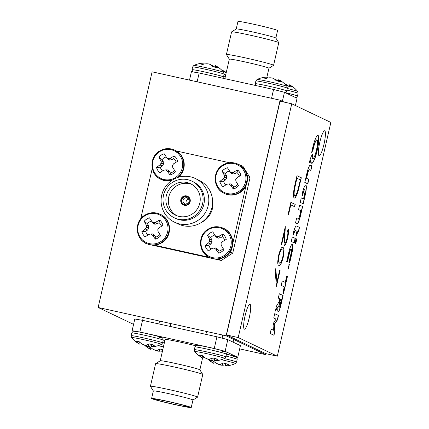 <?xml version="1.0" encoding="UTF-8"?>
<svg xmlns="http://www.w3.org/2000/svg" width="429" height="429" viewBox="0 0 429 429"><rect width="100%" height="100%" fill="white"/><g stroke="black" fill="none" stroke-linecap="round" stroke-linejoin="round"><path stroke-width="0.64" d="M284.127 102.102L280.089 100.177L226.121 335.816L265.546 354.617L265.766 353.635M280.089 100.177L152.113 71.825L98.144 307.47L133.569 324.367M265.546 354.617L239.677 348.89M226.121 335.816L98.144 307.47M229.408 170.951A8.387 8.248 -64.5 0 0 225.327 173.616L222.142 171.144A24.737 4.488 56.4 0 0 224.115 174.882L226.373 175.295L226.7 178.169L225.456 179.949L223.595 181.21L219.782 181.51A11.133 10.95 -64.5 0 0 223.085 186.803A24.737 1.646 -32.4 0 1 226.668 184.363L226.903 184.266A24.55 0.45 -10.2 0 1 228.491 183.971L228.984 184.084A24.55 2.842 34.1 0 0 230.373 185.028L232.652 185.366L233.698 187.044L233.312 189.055A11.133 10.95 -64.5 0 0 238.588 185.65L235.988 181.413A24.55 1.496 -99.8 0 1 235.698 179.756L235.811 179.252A24.55 2.247 -54.9 0 1 236.787 177.896L236.985 177.713A24.737 1.646 -32.4 0 1 240.948 175.284A11.133 10.95 -64.5 0 0 237.65 169.997A24.737 5.888 148.6 0 0 233.532 172.179L235.076 173.75L232.464 174.029L230.722 172.796L227.424 167.744A11.133 10.95 -64.5 0 0 222.142 171.144M223.595 181.21A8.387 8.248 -64.5 0 0 225.751 184.974M222.78 165.744A15.337 15.085 -64.5 0 0 217.97 186.878A15.337 15.085 -64.5 0 0 238.824 191.468A15.337 15.085 -64.5 0 0 243.634 170.334A15.337 15.085 -64.5 0 0 222.78 165.744M229.638 171.321L229.81 171.503A24.55 1.367 -144.1 0 1 231.118 172.415L232.963 174.136M235.076 173.75L233.279 172.265A24.55 4.66 171.3 0 0 231.617 172.528M232.652 185.366L230.566 185.221A24.737 4.488 56.4 0 0 233.312 189.055M232.475 185.178L230.727 183.944L228.491 183.971M225.268 180.132L223.214 178.829A24.737 5.888 148.6 0 0 219.782 181.51M223.214 178.829L225.456 179.949M226.7 178.169L224.292 177.247A24.55 6.456 125.4 0 0 223.391 178.641M224.292 177.247L224.41 176.743L226.818 177.67M226.464 175.541L224.195 175.123A24.55 5.706 79.1 0 0 224.41 176.743M233.698 187.044A8.387 8.248 -64.5 0 0 237.816 184.416M239.436 176.206A8.387 8.248 -64.5 0 0 236.99 172.576L235.317 173.654M225.327 173.616L226.373 175.295M236.99 172.576L237.65 169.997M174.308 217.803L175.568 218.404A20.324 19.991 -64.5 0 0 179.783 219.857A20.324 19.991 -64.5 0 0 203.223 206.569A20.324 19.991 -64.5 0 0 193.066 181.719L191.806 181.118A20.324 19.991 -64.5 0 0 187.591 179.665A20.324 19.991 -64.5 0 0 164.151 192.953A20.324 19.991 -64.5 0 0 174.308 217.803A20.324 19.991 -64.5 0 0 178.523 219.257A20.324 19.991 -64.5 0 0 201.962 205.968A20.324 19.991 -64.5 0 0 191.806 181.118M190.347 176.796A24.196 23.799 115.5 0 1 195.361 178.523A24.196 23.799 115.5 0 1 207.454 208.108A24.196 23.799 115.5 0 1 179.553 223.927A24.196 23.799 115.5 0 1 174.533 222.201A24.196 23.799 115.5 0 1 162.446 192.616A24.196 23.799 115.5 0 1 190.347 176.796M174.533 222.201L178.319 224.002A24.196 23.799 -64.5 0 0 183.339 225.729A24.196 23.799 -64.5 0 0 211.24 209.915A24.196 23.799 -64.5 0 0 199.147 180.33L195.361 178.523M186.942 182.497A17.417 17.133 -64.5 0 0 166.854 193.881A17.417 17.133 -64.5 0 0 175.558 215.181A17.417 17.133 -64.5 0 0 179.172 216.425A17.417 17.133 -64.5 0 0 199.26 205.035A17.417 17.133 -64.5 0 0 190.556 183.735A17.417 17.133 -64.5 0 0 186.942 182.497M191.763 184.373A17.417 17.133 -64.5 0 0 189.404 183.666A17.417 17.133 -64.5 0 0 169.552 194.407A17.417 17.133 -64.5 0 0 176.812 215.717M186.599 195.919A4.837 4.762 -64.5 0 0 183.435 205.003A4.837 4.762 -64.5 0 0 190.02 202.182A4.837 4.762 -64.5 0 0 186.599 195.919M201.56 222.34A20.324 19.991 -64.5 0 0 212.484 199.437M229.113 253.255L230.797 252.172L231.392 249.581M232.829 243.307L246.069 185.489M247.506 179.215L248.069 176.764L247.125 175.252M239.698 165.009L240.926 165.283L241.548 166.286M229.402 162.73L176.453 150.997M152.247 168.436L140.696 218.876M145.919 243.275L144.932 243.055L144.611 242.535M154.327 245.136L209.164 257.282M217.573 259.148L219.337 259.534L220.721 258.649M240.926 165.283L242.878 166.211L250.021 177.697L248.069 176.764M144.932 243.055L148.289 244.299M151.802 245.077L211.535 258.306M215.052 259.084L221.294 260.467L219.337 259.534M230.797 252.172L232.754 253.105L250.021 177.697M221.294 260.467L232.754 253.105M188.229 198.536L186.438 197.742A3.196 3.142 -64.5 0 0 185.028 203.92L185.682 204.231M188.787 199.206A3.196 3.142 -64.5 0 0 186.465 204.07M188.814 197.104A4.74 4.665 -64.5 0 0 187.258 196.262L187.13 196.831A4.161 4.092 115.5 0 1 185.28 204.901L185.768 204.086A3.196 3.142 -64.5 0 0 187.183 197.908L187.13 196.831M185.156 205.448L185.28 204.901M184.54 205.368L184.406 205.303A4.74 4.665 -64.5 0 1 183.789 205.062L184.331 205.319M187.221 196.434L186.513 196.096A4.74 4.665 -64.5 0 0 183.789 205.062M186.513 196.096L186.438 197.742M185.028 203.92L184.406 205.303M184.534 204.735A4.161 4.092 115.5 0 1 186.384 196.664M187.183 197.908L187.763 198.182M151.48 221.037A8.387 8.248 -64.5 0 0 147.399 223.702L144.219 221.23A24.737 4.488 56.4 0 0 146.192 224.968L148.445 225.381L148.777 228.255L147.533 230.035L145.672 231.295L141.86 231.596A11.133 10.95 -64.5 0 0 145.158 236.888A24.737 1.646 -32.4 0 1 148.74 234.448L148.976 234.352A24.55 0.45 -10.2 0 1 150.563 234.057L151.062 234.164A24.55 2.842 34.1 0 0 152.445 235.113L154.724 235.451L155.77 237.13L155.384 239.141A11.133 10.95 -64.5 0 0 160.666 235.736L158.06 231.494A24.55 1.496 -99.8 0 1 157.77 229.842L157.888 229.338A24.55 2.247 -54.9 0 1 158.864 227.981L159.057 227.799A24.737 1.646 -32.4 0 1 163.025 225.37A11.133 10.95 -64.5 0 0 159.722 220.077A24.737 5.888 148.6 0 0 155.609 222.265L157.148 223.836L155.035 224.222L152.799 222.876L149.496 217.825A11.133 10.95 -64.5 0 0 144.219 221.23M145.672 231.295A8.387 8.248 -64.5 0 0 147.828 235.06M144.857 215.83A15.337 15.085 -64.5 0 0 140.042 236.964A15.337 15.085 -64.5 0 0 160.896 241.554A15.337 15.085 -64.5 0 0 165.712 220.42A15.337 15.085 -64.5 0 0 144.857 215.83M151.71 221.407L151.882 221.589A24.55 1.367 -144.1 0 1 153.196 222.501L155.035 224.222M157.148 223.836L155.352 222.351A24.55 4.66 171.3 0 0 153.689 222.608M154.724 235.451L152.638 235.306A24.737 4.488 56.4 0 0 155.384 239.141M154.547 235.264L152.804 234.03L150.563 234.057M147.345 230.217L145.292 228.914A24.737 5.888 148.6 0 0 141.86 231.596M145.292 228.914L147.533 230.035M148.777 228.255L146.369 227.332A24.55 6.456 125.4 0 0 145.469 228.721M146.369 227.332L146.482 226.828L148.89 227.751M148.536 225.622L146.268 225.209A24.55 5.706 79.1 0 0 146.482 226.828M155.77 237.13A8.387 8.248 -64.5 0 0 159.888 234.502M161.508 226.292A8.387 8.248 -64.5 0 0 159.062 222.662L157.389 223.74M147.399 223.702L148.445 225.381M159.062 222.662L159.722 220.077M166.162 156.944A8.387 8.248 -64.5 0 0 162.076 159.609L158.896 157.137A24.737 4.488 56.4 0 0 160.87 160.87L163.122 161.288L163.454 164.162L162.21 165.937L160.349 167.203L156.537 167.498A11.133 10.95 -64.5 0 0 159.835 172.79A24.737 1.646 -32.4 0 1 163.422 170.351L163.658 170.254A24.55 0.45 -10.2 0 1 165.245 169.964L165.739 170.072A24.55 2.842 34.1 0 0 167.128 171.021L169.407 171.359L170.452 173.032L170.066 175.043A11.133 10.95 -64.5 0 0 175.343 171.643L172.742 167.401A24.55 1.496 -99.8 0 1 172.453 165.744L172.565 165.245A24.55 2.247 -54.9 0 1 173.541 163.883L173.74 163.701A24.737 1.646 -32.4 0 1 177.703 161.277A11.133 10.95 -64.5 0 0 174.405 155.984A24.737 5.888 148.6 0 0 170.286 158.172L171.831 159.744L169.219 160.017L167.476 158.784L164.178 153.732A11.133 10.95 -64.5 0 0 158.896 157.137M160.349 167.203A8.387 8.248 -64.5 0 0 162.505 170.967M159.534 151.732A15.337 15.085 -64.5 0 0 154.724 172.871A15.337 15.085 -64.5 0 0 175.579 177.461A15.337 15.085 -64.5 0 0 180.389 156.328A15.337 15.085 -64.5 0 0 159.534 151.732M166.388 157.314L166.565 157.491A24.55 1.367 -144.1 0 1 167.873 158.408L169.718 160.124M171.831 159.744L170.034 158.258A24.55 4.66 171.3 0 0 168.372 158.516M169.407 171.359L167.315 171.209A24.737 4.488 56.4 0 0 170.066 175.043M169.224 171.166L167.482 169.932L165.245 169.964M162.023 166.12L159.969 164.822A24.737 5.888 148.6 0 0 156.537 167.498M159.969 164.822L162.21 165.937M163.454 164.162L161.047 163.234A24.55 6.456 125.4 0 0 160.146 164.629M161.047 163.234L161.165 162.73L163.572 163.658M163.218 161.529L160.95 161.111A24.55 5.706 79.1 0 0 161.165 162.73M170.452 173.032A8.387 8.248 -64.5 0 0 174.571 170.41M176.19 162.194A8.387 8.248 -64.5 0 0 173.745 158.569L172.072 159.647M162.076 159.609L163.122 161.288M173.745 158.569L174.405 155.984M214.731 235.049A8.387 8.248 -64.5 0 0 210.644 237.714L207.464 235.242A24.737 4.488 56.4 0 0 209.438 238.974L211.69 239.387L212.023 242.267L210.778 244.042L208.918 245.302L205.105 245.602A11.133 10.95 -64.5 0 0 208.403 250.895A24.737 1.646 -32.4 0 1 211.985 248.455L212.221 248.359A24.55 0.45 -10.2 0 1 213.808 248.069L214.307 248.177A24.55 2.842 34.1 0 0 215.69 249.126L217.97 249.458L219.015 251.137L218.629 253.148A11.133 10.95 -64.5 0 0 223.911 249.742L221.305 245.506A24.55 1.496 -99.8 0 1 221.021 243.849L221.133 243.345A24.55 2.247 -54.9 0 1 222.109 241.988L222.302 241.806A24.737 1.646 -32.4 0 1 226.271 239.382A11.133 10.95 -64.5 0 0 222.973 234.089A24.737 5.888 148.6 0 0 218.854 236.277L220.393 237.848L217.787 238.122L216.044 236.888L212.741 231.837A11.133 10.95 -64.5 0 0 207.464 235.242M208.918 245.302A8.387 8.248 -64.5 0 0 211.073 249.072M208.103 229.837A15.337 15.085 -64.5 0 0 203.287 250.97A15.337 15.085 -64.5 0 0 224.147 255.566A15.337 15.085 -64.5 0 0 228.957 234.427A15.337 15.085 -64.5 0 0 208.103 229.837M214.956 235.419L215.127 235.596A24.55 1.367 -144.1 0 1 216.441 236.508L218.281 238.229M220.393 237.848L218.597 236.363A24.55 4.66 171.3 0 0 216.94 236.62M217.97 249.458L215.884 249.313A24.737 4.488 56.4 0 0 218.629 253.148M217.793 249.27L216.05 248.037L213.808 248.069M210.591 244.224L208.537 242.921A24.737 5.888 148.6 0 0 205.105 245.602M208.537 242.921L210.778 244.042M212.023 242.267L209.615 241.339A24.55 6.456 125.4 0 0 208.714 242.734M209.615 241.339L209.727 240.835L212.135 241.763M211.781 239.634L209.513 239.216A24.55 5.706 79.1 0 0 209.727 240.835M219.015 251.137A8.387 8.248 -64.5 0 0 223.134 248.514M224.753 240.299A8.387 8.248 -64.5 0 0 222.313 236.674L220.64 237.752M210.644 237.714L211.69 239.387M222.313 236.674L222.973 234.089M151.866 344.551L151.593 346.418A24.737 14.13 -81.6 0 0 154.386 345.227A11.133 0.445 -167.1 0 0 149.367 343.929A24.737 13.959 110.5 0 1 146.343 345.061L146.144 345.082A24.55 20.474 115.5 0 1 144.707 345.023L144.208 344.916A24.55 23.793 -107.8 0 1 142.675 344.315L142.449 344.203A24.737 20.136 -89 0 1 139.146 341.666A11.133 0.445 -167.1 0 0 137.001 341.269A11.133 0.445 -167.1 0 0 135.591 341.066A24.737 20.308 108.4 0 0 138.733 343.57L139.264 341.779M151.072 346.686L151.373 344.428L151.174 346.712A24.55 13.122 -84.5 0 0 152.075 346.745L152.257 346.734A24.737 20.136 -89 0 0 152.461 346.723A24.764 24.764 0 0 0 161.384 344.401A15.337 0.611 -167.1 0 0 151.416 341.489A15.337 0.611 -167.1 0 0 134.256 337.795A15.337 0.611 -167.1 0 0 131.521 337.559L131.081 335.692L131.714 332.942C134.325 330.105 132.336 331.397 136.69 331.542C143.356 332.765 150.461 334.368 158.006 336.352C163.395 338.277 162.366 336.808 163.218 340.159A16.163 0.649 -167.1 0 0 156.569 338.09A16.163 0.649 -167.1 0 0 134.609 333.226A16.163 0.649 -167.1 0 0 131.714 332.942M151.593 346.418L151.759 344.525M151.174 346.712L151.088 346.675A24.55 5.282 -81.7 0 0 151.48 346.46M149.088 344.069L148.541 346.106A24.737 20.308 108.4 0 0 151.19 345.779M148.541 346.106L148.799 344.203M146.868 344.927L146.654 345.951A24.55 23.965 115.7 0 0 148.295 346.106M146.654 345.951L146.16 345.838L146.321 345.066M144.873 345.034L144.825 345.334A24.55 20.646 -82.8 0 0 146.16 345.838M144.825 345.334L144.686 345.023M144.155 344.895A24.737 14.13 -81.6 0 0 144.648 345.243M139.79 344.197L140.203 342.599M139.774 344.192L139.774 344.192A24.764 24.764 0 0 1 131.521 337.559M139.414 341.918L138.894 343.677A24.55 13.294 107.4 0 0 139.693 344.149M224.067 74.49A15.337 0.611 12.9 0 1 225.718 74.893M223.134 71.284L223.252 70.672A24.55 23.777 72.5 0 0 221.814 70.109M223.252 70.672L223.337 71.504M225.616 72.303A24.737 20.099 91 0 0 223.477 70.785M226.255 70.844L225.67 72.319M226.029 72.41L226.464 71.037A24.55 5.175 -71.5 0 0 226.169 70.801M226.464 71.037L226.131 72.437M221.316 69.755A24.737 14.184 98.4 0 1 223.611 71.804A11.133 0.445 12.9 0 1 226.276 72.474M162.779 349.715A11.133 0.445 -167.1 0 0 160.087 349.04A24.737 13.959 110.5 0 1 157.068 350.177L156.864 350.198A24.55 20.474 115.5 0 1 155.427 350.139L154.933 350.026A24.55 23.793 -107.8 0 1 153.394 349.426L153.174 349.313A24.737 20.136 -89 0 1 149.866 346.777A11.133 0.445 -167.1 0 0 147.726 346.385A11.133 0.445 -167.1 0 0 146.31 346.176A24.737 20.308 108.4 0 0 149.453 348.686L149.989 346.895M151.013 347.785L150.509 349.313L151.003 347.774A11.133 0.445 -167.1 0 0 151.024 347.796M163.417 346.916A15.337 0.611 -167.1 0 0 158.156 345.661M162.586 349.667L162.318 351.533A24.737 14.13 -81.6 0 0 162.366 351.523M162.318 351.533L162.484 349.64M162.108 349.544L161.813 351.785A24.55 5.282 -81.7 0 0 162.205 351.576M162.285 351.855A24.55 13.122 -84.5 0 1 161.894 351.828M159.808 349.185L159.266 351.222A24.737 20.308 108.4 0 0 161.915 350.895M159.266 351.222L159.524 349.319M157.593 350.037L157.379 351.061A24.55 23.965 115.7 0 0 159.014 351.217M157.379 351.061L156.88 350.954L157.041 350.182M155.598 350.15L155.545 350.45A24.55 20.646 -82.8 0 0 156.88 350.954M155.545 350.45L155.405 350.134M154.88 350.01A24.737 14.13 -81.6 0 0 155.368 350.359M150.499 349.303L150.922 347.71M150.139 347.029L149.614 348.788A24.55 13.294 107.4 0 0 150.413 349.265M202.756 64.404L202.96 63.143A24.737 20.099 91 0 0 202.788 63.154A24.737 20.099 91 0 0 199.094 63.824A11.133 0.445 12.9 0 1 200.515 64.034A11.133 0.445 12.9 0 1 202.665 64.425A24.737 20.276 -71.6 0 1 206.692 63.776L206.944 63.776A24.55 23.949 -64.4 0 1 208.58 63.932L209.079 64.039A24.55 20.678 97.2 0 1 210.414 64.543L210.591 64.64A24.737 14.184 98.4 0 1 212.891 66.693A11.133 0.445 12.9 0 1 215.653 67.385A11.133 0.445 12.9 0 1 217.9 67.991A24.737 14.012 -69.4 0 0 215.83 65.991L215.406 67.321M202.788 63.154A24.764 24.764 0 0 0 193.833 65.476A15.337 0.611 12.9 0 1 202.311 66.881A15.337 0.611 12.9 0 1 217.433 70.399A15.337 0.611 12.9 0 1 223.702 72.313L223.702 72.313A24.764 24.764 0 0 0 215.455 65.691M212.414 66.173L212.532 65.562A24.55 23.777 72.5 0 0 211.089 64.993M212.532 65.562L212.618 66.388M214.897 67.192A24.737 20.099 91 0 0 212.752 65.675M215.53 65.728L214.945 67.203M215.304 67.294L215.739 65.921A24.55 5.175 -71.5 0 0 215.444 65.691L214.934 67.203M202.96 63.143L202.949 64.35M203.914 64.125L204.043 63.165A24.55 13.068 95.5 0 0 203.148 63.133M204.129 63.202L204.006 64.109L204.145 63.192M225.831 363.674L225.563 365.54A24.737 14.13 -81.6 0 0 228.357 364.35A11.133 0.445 -167.1 0 0 223.332 363.052A24.737 13.959 110.5 0 1 220.313 364.183L220.109 364.205A24.55 20.474 115.5 0 1 218.677 364.146L218.179 364.039A24.55 23.793 -107.8 0 1 216.64 363.438L216.42 363.325A24.737 20.136 -89 0 1 213.111 360.789A11.133 0.445 -167.1 0 0 210.971 360.392A11.133 0.445 -167.1 0 0 209.556 360.188A24.737 20.308 108.4 0 0 212.704 362.693L213.234 360.902M214.259 361.803A11.133 0.445 -167.1 0 0 214.269 361.803L213.658 363.272L214.168 361.722M225.354 363.551L225.145 365.835A24.55 13.122 -84.5 0 0 226.04 365.867L226.228 365.857A24.737 20.136 -89 0 0 226.432 365.846A24.764 24.764 0 0 0 235.355 363.524A15.337 0.611 -167.1 0 0 221.402 359.668M225.563 365.54L225.729 363.647M225.145 365.835L225.059 365.798A24.55 5.282 -81.7 0 0 225.45 365.583M223.053 363.191L222.512 365.229A24.737 20.308 108.4 0 0 225.161 364.902M222.512 365.229L222.769 363.325M220.838 364.049L220.624 365.074A24.55 23.965 115.7 0 0 222.26 365.229M220.624 365.074L220.125 364.961L220.292 364.189M218.844 364.162L218.795 364.457A24.55 20.646 -82.8 0 0 220.125 364.961M218.795 364.457L218.651 364.146M218.125 364.017A24.737 14.13 -81.6 0 0 218.618 364.366M213.744 363.315L214.248 361.786M213.385 361.041L212.859 362.8A24.55 13.294 107.4 0 0 213.658 363.272M266.001 78.41L266.211 77.15A24.737 20.099 91 0 0 266.034 77.161A24.737 20.099 91 0 0 262.339 77.831A11.133 0.445 12.9 0 1 263.76 78.04A11.133 0.445 12.9 0 1 265.91 78.437A24.737 20.276 -71.6 0 1 269.938 77.783L270.19 77.783A24.55 23.949 -64.4 0 1 271.825 77.939L272.324 78.051A24.55 20.678 97.2 0 1 273.659 78.555L273.836 78.646A24.737 14.184 98.4 0 1 276.137 80.7A11.133 0.445 12.9 0 1 278.898 81.392A11.133 0.445 12.9 0 1 281.145 81.998A24.737 14.012 -69.4 0 0 279.075 80.003L278.652 81.333M266.034 77.161A24.764 24.764 0 0 0 257.078 79.483A15.337 0.611 12.9 0 1 265.556 80.893A15.337 0.611 12.9 0 1 280.679 84.406A15.337 0.611 12.9 0 1 286.947 86.326L286.947 86.326A24.764 24.764 0 0 0 278.705 79.703M275.659 80.18L275.777 79.569A24.55 23.777 72.5 0 0 274.34 79.006M275.777 79.569L275.863 80.395M278.142 81.199A24.737 20.099 91 0 0 275.997 79.681M278.775 79.74L278.196 81.215M278.55 81.306L278.984 79.933A24.55 5.175 -71.5 0 0 278.694 79.697L278.18 81.21M266.211 77.15L266.195 78.362M267.16 78.137L267.288 77.172A24.55 13.068 95.5 0 0 266.393 77.145M267.374 77.209L267.251 78.116M215.111 358.558L214.838 360.43A24.737 14.13 -81.6 0 0 217.632 359.234A11.133 0.445 -167.1 0 0 212.612 357.936A24.737 13.959 110.5 0 1 209.593 359.073L209.39 359.094A24.55 20.474 115.5 0 1 207.952 359.035L207.459 358.923A24.55 23.793 -107.8 0 1 205.92 358.322L205.695 358.21A24.737 20.136 -89 0 1 202.391 355.673A11.133 0.445 -167.1 0 0 200.252 355.282A11.133 0.445 -167.1 0 0 198.836 355.073A24.737 20.308 108.4 0 0 201.979 357.582L202.515 355.791M203.035 358.21L203.539 356.681A11.133 0.445 -167.1 0 0 203.55 356.692M214.634 358.44L214.42 360.725A24.55 13.122 -84.5 0 0 215.32 360.751L215.503 360.746A24.737 20.136 -89 0 0 215.707 360.73A24.764 24.764 0 0 0 224.63 358.413A15.337 0.611 -167.1 0 0 214.661 355.502A15.337 0.611 -167.1 0 0 197.501 351.807A15.337 0.611 -167.1 0 0 194.766 351.571L194.332 349.699L194.959 346.954C197.571 344.117 195.581 345.404 199.935 345.554C206.601 346.771 213.706 348.375 221.251 350.364C226.641 352.284 225.611 350.82 226.464 354.166A16.163 0.649 -167.1 0 0 219.82 352.102A16.163 0.649 -167.1 0 0 197.855 347.238A16.163 0.649 -167.1 0 0 194.959 346.954M214.838 360.43L215.009 358.537M214.42 360.725L214.334 360.682A24.55 5.282 -81.7 0 0 214.725 360.473M212.334 358.081L211.787 360.113A24.737 20.308 108.4 0 0 214.436 359.792M211.787 360.113L212.044 358.215M210.119 358.934L209.899 359.958A24.55 23.965 115.7 0 0 211.54 360.113M209.899 359.958L209.406 359.851L209.567 359.078M208.119 359.046L208.07 359.346A24.55 20.646 -82.8 0 0 209.406 359.851M208.07 359.346L207.931 359.03M207.405 358.907A24.737 14.13 -81.6 0 0 207.893 359.255M203.523 356.671L202.938 358.161L203.448 356.606M202.66 355.925L202.139 357.684A24.55 13.294 107.4 0 0 202.938 358.161M287.312 88.497A15.337 0.611 12.9 0 1 291.404 89.522A15.337 0.611 12.9 0 1 297.667 91.441L297.667 91.441A24.764 24.764 0 0 0 289.425 84.813L288.915 86.326L289.5 84.851M286.379 85.296L286.497 84.685A24.55 23.777 72.5 0 0 285.06 84.116M286.497 84.685L286.583 85.51M288.862 86.315A24.737 20.099 91 0 0 286.722 84.797M289.275 86.417L289.709 85.044A24.55 5.175 -71.5 0 0 289.414 84.813M289.709 85.044L289.377 86.444M284.561 83.762A24.737 14.184 98.4 0 1 286.856 85.816A11.133 0.445 12.9 0 1 289.623 86.508A11.133 0.445 12.9 0 1 291.87 87.114A24.737 14.012 -69.4 0 0 289.795 85.114M191.227 407.55L192.953 400.01A20.324 0.815 -167.1 0 0 169.836 393.892A20.324 0.815 -167.1 0 0 153.335 390.937L151.609 398.477A20.324 0.815 -167.1 0 0 174.732 404.59A20.324 0.815 -167.1 0 0 191.227 407.55A20.324 0.815 -167.1 0 0 168.109 401.431A20.324 0.815 -167.1 0 0 151.609 398.477M153.33 390.953L150.434 386.341A24.196 0.965 12.9 0 1 150.423 386.298A24.196 0.965 12.9 0 1 170.066 389.822A24.196 0.965 12.9 0 1 197.592 397.104A24.196 0.965 12.9 0 1 197.565 397.136L192.953 400.026M197.592 397.104L202.772 374.479A24.196 0.965 -167.1 0 0 202.761 374.442L199.855 369.814A20.324 0.815 -167.1 0 0 176.743 363.733A20.324 0.815 -167.1 0 0 160.269 360.746L155.636 363.647A24.196 0.965 -167.1 0 0 155.609 363.679L150.423 386.298M202.761 374.442A24.196 0.965 -167.1 0 0 175.246 367.203A24.196 0.965 -167.1 0 0 155.636 363.647M168.581 401.662A17.417 0.697 -167.1 0 0 154.44 399.126A17.417 0.697 -167.1 0 0 174.254 404.365A17.417 0.697 -167.1 0 0 188.401 406.901A17.417 0.697 -167.1 0 0 168.581 401.662M195.683 345.769A20.324 0.815 -167.1 0 0 181.623 342.428A20.324 0.815 -167.1 0 0 165.122 339.473L160.248 360.757M236.443 357.1L237.746 357.319L225.128 351.303L214.253 348.487L139.843 332.008L132.121 330.7L133.365 331.29M214.253 348.487L216.929 336.803L142.519 320.318L139.843 332.008M132.121 330.7L134.797 319.01L142.519 320.318M237.746 357.319L240.422 345.629L227.804 339.612L225.128 351.303M227.804 339.612L216.929 336.803M231.622 31.864L236.256 28.963A20.324 0.815 12.9 0 1 252.729 31.95A20.324 0.815 12.9 0 1 275.842 38.031L278.753 42.659A24.196 0.965 -167.1 0 0 251.238 35.419A24.196 0.965 -167.1 0 0 231.622 31.864A24.196 0.965 -167.1 0 0 231.596 31.896L226.415 54.521A24.196 0.965 12.9 0 1 246.053 58.038A24.196 0.965 12.9 0 1 273.579 65.321A24.196 0.965 12.9 0 1 273.552 65.353L268.94 68.243M273.579 65.321L278.759 42.702A24.196 0.965 -167.1 0 0 278.753 42.659M224.85 78.679L229.322 59.154A20.324 0.815 12.9 0 1 245.822 62.108A20.324 0.815 12.9 0 1 268.945 68.227L266.902 77.145M236.234 28.974L237.961 21.45A20.324 0.815 12.9 0 1 254.456 24.41A20.324 0.815 12.9 0 1 277.579 30.523L275.858 38.047M189.511 80.11L191.441 71.681L199.169 72.989L273.573 89.473L284.454 92.283L297.066 98.3L295.409 105.534M199.169 72.989L197.147 81.805M271.557 98.284L273.573 89.473M284.454 92.283L282.395 101.276M229.322 59.17L226.426 54.558A24.196 0.965 12.9 0 1 226.415 54.521M302.134 194.047A16.892 2.971 102.5 0 0 302.07 194.337L301.882 195.163L302.627 195.544L302.906 194.358A39.409 6.939 -77.5 0 1 303.035 193.817A15.857 2.788 -77.5 0 1 303.137 193.393A10.457 1.839 -77.5 0 1 303.217 193.066A1.646 0.29 -77.5 0 1 303.265 192.868A5.084 0.896 -77.5 0 1 303.603 191.747A4.499 0.794 -77.5 0 1 303.941 190.825A4.435 0.783 -77.5 0 1 304.263 190.144A4.794 0.842 -77.5 0 1 304.563 189.741A3.057 0.536 -77.5 0 1 304.654 189.682A6.767 1.19 -77.5 0 1 304.756 189.672A6.848 1.207 -77.5 0 1 304.778 189.677A6.848 1.207 -77.5 0 1 304.853 189.704A3.464 0.611 -77.5 0 1 304.917 189.784A4.472 0.788 -77.5 0 1 305.035 190.272A4.505 0.794 -77.5 0 1 305.046 191.087A4.633 0.815 -77.5 0 1 304.949 192.171A5.025 0.885 -77.5 0 1 304.751 193.447A2.231 0.391 -77.5 0 1 304.692 193.752A5.523 0.971 -77.5 0 1 304.606 194.149A22.737 4 -77.5 0 1 304.456 194.809A549.206 96.681 -77.5 0 1 304.097 196.385L303.517 198.943L301.26 197.871L300.236 202.37L303.239 203.807L304.311 199.115A588.572 103.609 102.5 0 0 304.729 197.286A354.472 62.398 102.5 0 0 305.099 195.678A634.453 111.685 102.5 0 0 305.41 194.31A3.754 0.66 102.5 0 0 305.475 193.999A9.111 1.603 102.5 0 0 306.033 190.9A9.358 1.646 102.5 0 0 306.311 188.181A9.309 1.641 102.5 0 0 306.279 186.197A8.929 1.571 102.5 0 0 305.941 185.21A9.604 1.689 102.5 0 0 305.786 185.13A9.604 1.689 102.5 0 0 305.491 185.189A9.148 1.609 102.5 0 0 304.928 185.811A9.089 1.598 102.5 0 0 304.279 187.039A9.368 1.652 102.5 0 0 303.593 188.792A9.089 1.598 102.5 0 0 303.201 189.972A8.596 1.512 102.5 0 0 302.831 191.243A9.985 1.759 102.5 0 0 302.461 192.669A16.892 2.971 102.5 0 0 302.134 194.047M273.793 335.221L274.785 330.893L274.458 327.659A1326.495 233.505 -77.5 0 1 274.303 326.147A239.763 42.208 -77.5 0 1 274.206 325.171A1126.817 198.359 -77.5 0 1 274.136 324.426L274.624 323.686A2138.806 376.501 -77.5 0 1 275.139 322.94A4129.688 726.962 -77.5 0 1 275.75 322.061L277.327 319.777L278.33 315.422L274.721 313.701M274.324 324.447L274.812 323.729A2138.806 376.501 -77.5 0 1 275.327 322.983A4129.688 726.962 -77.5 0 1 275.933 322.104L277.515 319.82L278.518 315.465L274.732 313.658L273.75 317.975L276.083 319.138L273.879 322.324L273.085 325.772L273.546 330.266L271.182 329.166L270.195 333.478L273.97 335.306L274.973 330.936L274.64 327.702A1326.495 233.505 -77.5 0 1 274.49 326.19A239.763 42.208 -77.5 0 1 274.394 325.214A1126.817 198.359 -77.5 0 1 274.324 324.469L274.136 324.426M288.267 267.734L288.267 267.734A119.986 21.123 -77.5 0 1 288.336 267.648A21.289 3.748 -77.5 0 1 288.406 267.567A41.447 7.298 -77.5 0 1 288.492 267.476L288.781 266.945A2.998 0.526 102.5 0 0 288.814 266.806L288.835 266.607A85.478 15.047 102.5 0 0 288.781 266.581A32.475 5.716 102.5 0 0 288.717 266.548A57.818 10.178 102.5 0 0 288.642 266.516L287.875 268.935L288.277 269.122L288.395 268.404A131.676 23.177 102.5 0 0 288.326 268.071A28.941 5.094 -77.5 0 1 288.304 267.948A14.902 2.622 -77.5 0 1 288.283 267.841A70.265 12.371 -77.5 0 1 288.267 267.75L288.272 267.723M275.632 309.733A230.18 40.519 102.5 0 0 275.632 309.738A54.161 9.535 102.5 0 0 275.461 310.499A200.826 35.355 102.5 0 0 275.321 311.095L275.745 310.414A662.784 116.672 102.5 0 0 276.206 309.641A1293.88 227.767 102.5 0 0 276.759 308.719A3098.426 545.425 -77.5 0 1 277.306 307.797A1567.577 275.944 -77.5 0 1 277.761 307.019L278.142 306.553A25.992 4.574 102.5 0 0 278.062 307.019A15.868 2.794 102.5 0 0 277.987 307.491A5.159 0.906 102.5 0 0 277.933 307.834A5.684 1.003 102.5 0 0 277.826 308.692A6.033 1.062 102.5 0 0 277.761 309.481A6.076 1.073 102.5 0 0 277.735 310.167A5.877 1.035 102.5 0 0 277.761 310.73A5.749 1.014 102.5 0 0 277.831 311.154A8.001 1.41 102.5 0 0 277.949 311.47A8.73 1.539 102.5 0 0 278.11 311.652A9.068 1.598 102.5 0 0 278.207 311.695A9.068 1.598 102.5 0 0 278.303 311.701A7.631 1.346 102.5 0 0 278.807 311.298A5.577 0.981 102.5 0 0 279.376 310.231A5.872 1.035 102.5 0 0 279.987 308.51A9.014 1.587 102.5 0 0 280.625 306.215A3.995 0.702 102.5 0 0 280.716 305.839A284.894 50.15 102.5 0 0 281.006 304.574A268.2 47.211 102.5 0 0 281.392 302.895A855.244 150.552 102.5 0 0 281.912 300.643L283.081 295.527L279.295 293.752L278.303 298.085L279.847 298.847L279.247 301.464L276.453 306.15L275.885 308.633A230.18 40.519 102.5 0 0 275.632 309.733M312.553 148.219A15.498 2.73 102.5 0 0 312.526 148.337A15.75 2.772 102.5 0 0 312.205 149.796A13.755 2.424 102.5 0 0 311.926 151.201A7.808 1.373 102.5 0 0 311.872 151.485A32.218 5.674 102.5 0 0 311.803 151.887A35.317 6.215 102.5 0 0 311.727 152.279A3.641 0.638 102.5 0 0 311.69 152.493L311.722 152.456A2.129 0.375 102.5 0 0 311.77 152.37A8.135 1.432 102.5 0 0 311.835 152.241A10.843 1.909 -77.5 0 1 312.076 151.769A16.951 2.982 -77.5 0 1 312.339 151.308A16.849 2.965 -77.5 0 1 312.591 150.901A10.382 1.829 -77.5 0 1 312.805 150.6A10.103 1.78 102.5 0 0 312.843 150.558A6.274 1.105 102.5 0 0 312.87 150.52A9.336 1.641 102.5 0 0 312.897 150.482L312.913 150.45A3.716 0.654 102.5 0 0 312.934 150.343A2.574 0.45 102.5 0 0 312.961 150.214A4.531 0.799 102.5 0 0 312.993 150.064A3.169 0.558 -77.5 0 1 313.031 149.866A14.227 2.504 -77.5 0 1 313.09 149.582A15.884 2.794 -77.5 0 1 313.159 149.26A13.551 2.386 -77.5 0 1 313.229 148.949A9.77 1.721 -77.5 0 1 313.32 148.552A9.77 1.721 -77.5 0 1 313.492 147.807A9.052 1.593 -77.5 0 1 313.776 146.707A9.148 1.609 -77.5 0 1 314.076 145.64A10.258 1.807 -77.5 0 1 314.393 144.605A11.025 1.941 -77.5 0 1 314.613 143.951A8.36 1.475 -77.5 0 1 314.816 143.377A8.387 1.475 -77.5 0 1 315.02 142.841A11.159 1.963 -77.5 0 1 315.235 142.31A9.872 1.737 -77.5 0 1 315.669 141.361A9.465 1.668 -77.5 0 1 316.082 140.648A9.502 1.673 -77.5 0 1 316.457 140.181A10.049 1.77 -77.5 0 1 316.795 139.956A6.671 1.174 -77.5 0 1 316.913 139.951A14.254 2.51 -77.5 0 1 317.069 140.02A14.162 2.494 -77.5 0 1 317.197 140.144A6.162 1.083 -77.5 0 1 317.288 140.299A10.484 1.845 -77.5 0 1 317.428 140.787A9.62 1.695 -77.5 0 1 317.508 141.447A9.465 1.668 -77.5 0 1 317.535 142.272A9.728 1.711 -77.5 0 1 317.503 143.254A9.647 1.7 -77.5 0 1 317.321 145.2A9.583 1.684 -77.5 0 1 316.988 147.399A9.626 1.695 -77.5 0 1 316.527 149.721A9.829 1.732 -77.5 0 1 315.964 152.032A9.282 1.636 -77.5 0 1 315.471 153.738A9.738 1.716 -77.5 0 1 314.95 155.287A9.835 1.732 -77.5 0 1 314.419 156.617A9.711 1.711 -77.5 0 1 313.91 157.663A6.885 1.212 -77.5 0 1 313.771 157.899A12.312 2.166 -77.5 0 1 313.615 158.14A12.607 2.22 -77.5 0 1 313.46 158.349A8.253 1.453 -77.5 0 1 313.326 158.505A9.545 1.678 -77.5 0 1 312.945 158.762A9.626 1.695 -77.5 0 1 312.789 158.768A9.626 1.695 -77.5 0 1 312.634 158.682A9.663 1.7 -77.5 0 1 312.403 158.274A9.711 1.711 -77.5 0 1 312.258 157.55L312.838 154.408A3.963 0.697 102.5 0 0 312.811 154.397A3.963 0.697 102.5 0 0 312.768 154.397A12.441 2.188 102.5 0 0 312.671 154.413A13.122 2.311 102.5 0 0 312.569 154.456A7.888 1.389 102.5 0 0 312.468 154.515A9.4 1.657 102.5 0 0 312.012 155.035A9.154 1.609 102.5 0 0 311.497 155.936A9.138 1.609 102.5 0 0 310.955 157.191A9.341 1.646 102.5 0 0 310.403 158.746A9.76 1.716 102.5 0 0 310.146 159.572A8.537 1.501 102.5 0 0 309.899 160.408A9.063 1.593 102.5 0 0 309.658 161.304A12.639 2.225 102.5 0 0 309.411 162.301L309.309 162.709L310.108 162.923A11.787 2.075 102.5 0 0 310.129 162.838L310.162 162.698A92.455 16.275 102.5 0 0 310.205 162.543A94.123 16.57 102.5 0 0 310.242 162.382A3.598 0.633 -77.5 0 1 310.387 161.856A5.25 0.922 -77.5 0 1 310.548 161.304A5.105 0.901 -77.5 0 1 310.714 160.795A2.96 0.52 -77.5 0 1 310.859 160.398L310.934 160.462A14.044 2.472 102.5 0 0 311.068 161.958A14.339 2.526 102.5 0 0 311.357 162.918A14.382 2.531 102.5 0 0 311.786 163.304A14.382 2.531 102.5 0 0 311.803 163.31A14.232 2.504 102.5 0 0 312.376 163.1A13.551 2.386 102.5 0 0 312.709 162.768A14.843 2.612 102.5 0 0 313.073 162.28A14.945 2.633 102.5 0 0 313.46 161.647A14.018 2.467 102.5 0 0 313.851 160.891A9.964 1.754 102.5 0 0 314.023 160.516A21.23 3.738 102.5 0 0 314.237 160.038A21.187 3.727 102.5 0 0 314.452 159.534A9.733 1.716 102.5 0 0 314.629 159.1A14.838 2.612 102.5 0 0 315.202 157.545A14.195 2.499 102.5 0 0 315.765 155.834A14.13 2.488 102.5 0 0 316.307 153.995A14.543 2.558 102.5 0 0 316.822 152.048A8.312 1.464 102.5 0 0 316.988 151.373A28.781 5.068 102.5 0 0 317.203 150.44A28.791 5.068 102.5 0 0 317.412 149.507A7.958 1.4 102.5 0 0 317.557 148.836A14.645 2.579 102.5 0 0 317.991 146.579A14.114 2.483 102.5 0 0 318.339 144.423A14.082 2.477 102.5 0 0 318.597 142.396A14.516 2.558 102.5 0 0 318.758 140.535A14.613 2.574 102.5 0 0 318.817 138.798A14.178 2.494 102.5 0 0 318.763 137.387A14.119 2.483 102.5 0 0 318.586 136.331A14.329 2.52 102.5 0 0 318.307 135.666A9.513 1.673 102.5 0 0 318.2 135.553A23.97 4.22 102.5 0 0 318.055 135.467A23.901 4.21 102.5 0 0 317.9 135.408L317.9 135.408A9.03 1.587 102.5 0 0 317.776 135.408A14.656 2.579 102.5 0 0 317.283 135.687A13.996 2.461 102.5 0 0 316.731 136.347A13.991 2.461 102.5 0 0 316.125 137.377A14.65 2.579 102.5 0 0 315.476 138.755A15.503 2.73 102.5 0 0 315.149 139.543A13.556 2.386 102.5 0 0 314.832 140.369A13.422 2.365 102.5 0 0 314.516 141.259A14.817 2.606 102.5 0 0 314.194 142.219A17.165 3.019 102.5 0 0 313.931 143.055A12.961 2.284 102.5 0 0 313.685 143.854A12.731 2.242 102.5 0 0 313.449 144.68A15.873 2.794 102.5 0 0 313.208 145.565A12.597 2.22 102.5 0 0 312.864 146.906A15.498 2.73 102.5 0 0 312.553 148.219M311.797 151.904A10.843 1.909 -77.5 0 1 311.888 151.732A16.951 2.982 -77.5 0 1 312.151 151.271A16.849 2.965 -77.5 0 1 312.403 150.863A10.382 1.829 -77.5 0 1 312.623 150.563A10.103 1.78 102.5 0 0 312.655 150.52A6.274 1.105 102.5 0 0 312.687 150.477A9.336 1.641 102.5 0 0 312.709 150.445L312.725 150.407A3.716 0.654 102.5 0 0 312.746 150.3A2.574 0.45 102.5 0 0 312.773 150.171A4.531 0.799 102.5 0 0 312.805 150.021A3.169 0.558 -77.5 0 1 312.843 149.828A14.227 2.504 -77.5 0 1 312.907 149.539A15.884 2.794 -77.5 0 1 312.977 149.217A13.551 2.386 -77.5 0 1 313.041 148.906A9.77 1.721 -77.5 0 1 313.132 148.509A9.77 1.721 -77.5 0 1 313.309 147.764A9.052 1.593 -77.5 0 1 313.588 146.664A9.148 1.609 -77.5 0 1 313.889 145.603A10.258 1.807 -77.5 0 1 314.21 144.562A11.025 1.941 -77.5 0 1 314.425 143.908A8.36 1.475 -77.5 0 1 314.629 143.334A8.387 1.475 -77.5 0 1 314.832 142.798A11.159 1.963 -77.5 0 1 315.052 142.267A9.872 1.737 -77.5 0 1 315.487 141.323A9.465 1.668 -77.5 0 1 315.894 140.61A9.502 1.673 -77.5 0 1 316.27 140.138A10.049 1.77 -77.5 0 1 316.607 139.913A6.671 1.174 -77.5 0 1 316.725 139.908A6.671 1.174 -77.5 0 1 316.741 139.913L316.902 139.945M249.26 317.723A12.773 2.247 102.5 0 0 249.941 304.258A12.773 2.247 102.5 0 0 245.098 315.739A12.773 2.247 102.5 0 0 244.417 329.204A12.773 2.247 102.5 0 0 249.26 317.723M323.975 144.251A12.773 2.247 102.5 0 0 324.656 130.786A12.773 2.247 102.5 0 0 319.809 142.262A12.773 2.247 102.5 0 0 319.128 155.727A12.773 2.247 102.5 0 0 323.975 144.251M299.898 214.72A63.245 11.133 -77.5 0 1 299.748 215.363A3.218 0.568 -77.5 0 1 299.678 215.648A4.735 0.831 -77.5 0 1 299.329 216.902A4.499 0.794 -77.5 0 1 298.959 217.953A4.553 0.799 -77.5 0 1 298.595 218.736A4.95 0.874 -77.5 0 1 298.262 219.187L296.53 218.538L295.495 223.037L296.348 223.429A1808.868 318.42 102.5 0 0 296.975 223.707A27.526 4.848 102.5 0 0 297.136 223.761A27.526 4.848 102.5 0 0 297.168 223.766A5.711 1.008 102.5 0 0 297.308 223.745A8.526 1.501 102.5 0 0 297.474 223.632A9.111 1.603 102.5 0 0 298.08 222.833A9.395 1.652 102.5 0 0 298.756 221.418A9.358 1.646 102.5 0 0 299.458 219.514A8.955 1.577 102.5 0 0 300.123 217.272A7.293 1.282 102.5 0 0 300.311 216.538A15.197 2.676 102.5 0 0 300.525 215.648A52.912 9.315 102.5 0 0 300.858 214.216A899.098 158.269 102.5 0 0 301.566 211.122L302.622 206.515L299.608 205.078L298.573 209.604L300.826 210.682L300.305 212.956A133.473 23.498 -77.5 0 1 300.086 213.905A70.361 12.387 -77.5 0 1 299.898 214.72M311.91 165.921L311.127 165.514A3133.502 551.603 102.5 0 0 310.398 165.176A7.76 1.367 102.5 0 0 310.349 165.16A7.76 1.367 102.5 0 0 310.264 165.154A9.395 1.652 102.5 0 0 309.599 165.717A9.138 1.609 102.5 0 0 308.8 167.208A9.218 1.625 102.5 0 0 307.947 169.482A9.701 1.711 102.5 0 0 307.132 172.308A3.26 0.574 102.5 0 0 307.035 172.689A96.482 16.983 102.5 0 0 306.81 173.67A162.548 28.614 102.5 0 0 306.472 175.145A1110.091 195.415 102.5 0 0 305.909 177.585L304.799 182.438L307.802 183.869L308.837 179.343L306.59 178.249L307.169 175.74A383.215 67.46 -77.5 0 1 307.496 174.33A31.113 5.475 -77.5 0 1 307.663 173.611A10.157 1.786 -77.5 0 1 307.77 173.171A2.054 0.365 -77.5 0 1 307.845 172.887A4.708 0.831 -77.5 0 1 308.178 171.772A4.794 0.842 -77.5 0 1 308.531 170.828A4.671 0.82 -77.5 0 1 308.864 170.141A4.215 0.74 -77.5 0 1 309.153 169.771A3.625 0.638 -77.5 0 1 309.266 169.723A12.017 2.113 -77.5 0 1 309.379 169.728A48.729 8.58 -77.5 0 1 309.615 169.814A1109.925 195.383 -77.5 0 1 310.119 170.05L310.886 170.415L311.4 168.184A166.876 29.376 102.5 0 0 311.593 167.326A86.696 15.262 102.5 0 0 311.76 166.602A629.187 110.757 102.5 0 0 311.91 165.953L310.939 165.471A3133.502 551.603 102.5 0 0 310.258 165.154M295.114 238.336L294.868 238.17A1910.997 336.4 102.5 0 0 294.38 237.934A3728.954 656.418 102.5 0 0 293.806 237.666L292.31 236.964L291.275 241.463L294.289 242.9L294.798 240.658A268.999 47.351 102.5 0 0 295.061 239.521A30.325 5.336 102.5 0 0 295.206 238.878A39.892 7.025 102.5 0 0 295.302 238.438L294.68 238.127A1910.997 336.4 102.5 0 0 294.197 237.897A3728.954 656.418 102.5 0 0 293.624 237.623L292.299 237.006M291.908 253.244A8.559 1.507 102.5 0 0 292.229 251.592A9.47 1.668 102.5 0 0 292.487 249.957A9.588 1.689 102.5 0 0 292.664 248.439A9.068 1.598 102.5 0 0 292.755 247.115A8.73 1.539 102.5 0 0 292.76 246.343A9.899 1.743 102.5 0 0 292.728 245.672A9.808 1.727 102.5 0 0 292.653 245.125A8.312 1.464 102.5 0 0 292.54 244.734A10.033 1.764 102.5 0 0 292.476 244.594A7.422 1.308 102.5 0 0 292.406 244.492A8.022 1.41 102.5 0 0 292.321 244.428A13.766 2.424 102.5 0 0 292.219 244.385A10.618 1.872 102.5 0 0 292.203 244.38A10.618 1.872 102.5 0 0 292.036 244.385A8.189 1.443 102.5 0 0 291.843 244.487A8.119 1.432 102.5 0 0 291.629 244.696A10.232 1.802 102.5 0 0 291.382 245.023A10.864 1.914 102.5 0 0 291.2 245.318A7.057 1.244 102.5 0 0 291.034 245.624A7.524 1.325 102.5 0 0 290.851 245.989A13.969 2.461 102.5 0 0 290.637 246.466A9.652 1.7 102.5 0 0 290.176 247.613A8.725 1.534 102.5 0 0 289.725 248.927A8.8 1.55 102.5 0 0 289.291 250.391A10.028 1.764 102.5 0 0 288.873 252A6.703 1.18 102.5 0 0 288.771 252.434A281.923 49.63 102.5 0 0 288.481 253.678A264.296 46.525 102.5 0 0 288.122 255.239A551.168 97.024 102.5 0 0 287.693 257.116L286.658 261.636L287.414 261.996L289.736 251.962A5.33 0.938 -77.5 0 1 290.068 250.879A4.392 0.772 -77.5 0 1 290.395 250.005A4.322 0.761 -77.5 0 1 290.712 249.372A5.009 0.879 -77.5 0 1 291.001 248.992A3.341 0.59 -77.5 0 1 291.093 248.927A6.006 1.056 -77.5 0 1 291.189 248.917A6.011 1.056 -77.5 0 1 291.216 248.917A6.011 1.056 -77.5 0 1 291.275 248.943A3.362 0.59 -77.5 0 1 291.339 249.018A4.622 0.815 -77.5 0 1 291.468 249.576A4.59 0.81 -77.5 0 1 291.463 250.531A4.59 0.81 -77.5 0 1 291.329 251.785A4.633 0.815 -77.5 0 1 291.076 253.207A3.411 0.601 -77.5 0 1 291.001 253.56A201.882 35.537 -77.5 0 1 290.749 254.67A205.335 36.149 -77.5 0 1 290.412 256.156A687.156 120.962 -77.5 0 1 289.95 258.172L288.91 262.709L289.666 263.068L290.739 258.392A582.952 102.617 102.5 0 0 291.157 256.563A356.917 62.827 102.5 0 0 291.522 254.949A591.763 104.172 102.5 0 0 291.833 253.582A4.499 0.794 102.5 0 0 291.908 253.244L291.72 253.207A8.559 1.507 102.5 0 0 292.042 251.55A9.47 1.668 102.5 0 0 292.299 249.919A9.588 1.689 102.5 0 0 292.476 248.396A9.068 1.598 102.5 0 0 292.567 247.072A8.73 1.539 102.5 0 0 292.578 246.305A9.899 1.743 102.5 0 0 292.54 245.629A9.808 1.727 102.5 0 0 292.465 245.082A8.312 1.464 102.5 0 0 292.358 244.691A10.033 1.764 102.5 0 0 292.288 244.551A7.422 1.308 102.5 0 0 292.219 244.455A8.022 1.41 102.5 0 0 292.138 244.385A13.766 2.424 102.5 0 0 292.111 244.374M287.451 276.442L286.728 276.12L285.28 282.411L282.223 280.952L281.204 285.408L284.255 286.888L282.818 293.157L283.548 293.506L287.451 276.442L286.717 276.158M278.18 306.317L277.761 307.019M296.804 239.151L296.809 239.103A629.187 110.757 102.5 0 0 296.702 239.044A86.696 15.262 102.5 0 0 296.578 238.98A166.876 29.376 102.5 0 0 296.439 238.905L296.064 238.728L295.029 243.254L295.785 243.613L296.294 241.382A166.876 29.376 102.5 0 0 296.493 240.524A86.696 15.262 102.5 0 0 296.659 239.8A629.187 110.757 102.5 0 0 296.804 239.151L296.621 239.06A629.187 110.757 102.5 0 0 296.514 239.001A86.696 15.262 102.5 0 0 296.396 238.937A166.876 29.376 102.5 0 0 296.251 238.867L296.053 238.771M296.804 226.121A84.218 14.827 102.5 0 0 296.46 225.986A13.396 2.36 102.5 0 0 296.423 225.976A13.396 2.36 102.5 0 0 296.251 225.976A7.003 1.233 102.5 0 0 296.058 226.072A9.497 1.673 102.5 0 0 295.769 226.373A8.666 1.528 102.5 0 0 295.463 226.823A8.811 1.55 102.5 0 0 295.136 227.434A10.21 1.796 102.5 0 0 294.782 228.217A9.594 1.689 102.5 0 0 294.326 229.386A8.612 1.518 102.5 0 0 293.881 230.705A8.945 1.577 102.5 0 0 293.452 232.186A11.267 1.984 102.5 0 0 293.023 233.843L292.927 234.25L293.72 234.465A2.917 0.515 102.5 0 0 293.742 234.384A12.843 2.263 102.5 0 0 293.768 234.272A14.302 2.515 102.5 0 0 293.801 234.143A12.039 2.118 102.5 0 0 293.833 234.025A3.555 0.627 -77.5 0 1 294.042 233.253A4.966 0.874 -77.5 0 1 294.283 232.486A5.073 0.89 -77.5 0 1 294.53 231.794A3.979 0.702 -77.5 0 1 294.761 231.263A3.652 0.643 -77.5 0 1 294.879 231.038A6.826 1.201 -77.5 0 1 295.013 230.823A6.843 1.207 -77.5 0 1 295.141 230.646A3.722 0.654 -77.5 0 1 295.243 230.534A1.979 0.349 -77.5 0 1 295.318 230.502A10.537 1.855 -77.5 0 1 295.388 230.507A10.537 1.855 -77.5 0 1 295.42 230.518A58.435 10.285 -77.5 0 1 295.602 230.588A2948.597 519.052 -77.5 0 1 296.144 230.834L296.959 231.204L295.93 235.687L296.686 236.047L297.715 231.569L298.466 231.901L299.501 227.402L297.946 226.662A6017.658 1059.308 102.5 0 0 296.804 226.121L296.616 226.078A84.218 14.827 102.5 0 0 296.342 225.97M278.63 255.25C280.416 248.841 281.842 246.31 282.899 247.651C284.309 247.474 284.411 250.729 283.199 257.427C281.397 263.915 279.949 266.543 278.855 265.304C277.472 265.358 277.397 262.006 278.63 255.25M282.609 247.549L282.716 247.608C284.121 247.431 284.223 250.692 283.011 257.384L283.199 257.427M279.14 265.395L278.855 265.304M290.873 202.322L295.216 204.397L294.685 206.73L290.787 204.869L288.497 214.859L288.052 214.645L290.873 202.322M289.409 264.2L289.167 264.924L288.824 264.757L288.958 266.157L289.334 264.184M238.213 337.548L277.322 356.193L330.856 122.442L291.752 103.791L238.213 337.548L226.496 334.952L265.599 353.598L277.322 356.193M295.131 183.73L296.975 175.681L301.319 177.756L298.075 191.168C296.471 196.241 295.184 198.525 294.214 198.005C292.927 196.847 293.232 192.09 295.131 183.73M285.071 227.665L284.609 237.527C284.357 240.347 284.427 242.197 284.818 243.071L285.006 243.114C285.65 242.97 286.374 241.232 287.173 237.897C287.961 234.218 288.09 232.057 287.553 231.397L288.084 229.07C288.867 229.917 288.706 232.974 287.591 238.229C286.438 242.996 285.408 245.404 284.502 245.463C284.003 244.648 283.885 242.648 284.148 239.462L284.475 232.411L281.708 244.498L281.263 244.283L285.306 226.635L284.797 237.564C284.545 240.385 284.615 242.235 285.006 243.114L284.894 243.087M279.67 270.125L280.116 270.334L276.458 286.32L275.128 270.543L275.772 268.618L276.914 282.164L279.67 270.125M291.752 103.791L280.035 101.196L226.496 334.952M296.965 175.724L301.319 177.756M301.137 177.713L298.075 191.168M297.887 191.125C296.289 196.203 294.996 198.482 294.026 197.962M294.562 195.635L294.744 195.672C295.576 196.042 296.648 194.026 297.973 189.623L300.343 179.874L296.889 178.223L294.616 188.685C293.94 192.991 293.983 195.318 294.744 195.672L294.562 195.635C293.795 195.275 293.752 192.948 294.428 188.642L294.616 188.685M296.889 178.223L294.428 188.642M288.953 265.337L289.055 264.897M289.167 264.924L288.814 264.8M290.862 202.365L295.216 204.397M295.034 204.354L294.509 206.644M288.32 214.773L290.787 204.869M287.897 229.027C288.685 229.88 288.519 232.931 287.409 238.192L287.591 238.229M287.409 238.192C286.25 242.953 285.221 245.361 284.32 245.42M281.531 244.412L284.475 232.411M283.011 257.384C281.209 263.873 279.762 266.5 278.673 265.261M282.18 249.941C281.386 248.761 280.282 250.611 278.871 255.496C278.271 258.322 278.094 260.301 278.341 261.427L279.392 262.972C280.217 264.023 281.327 262.13 282.732 257.293C283.617 252.161 283.494 249.721 282.368 249.984L281.933 249.85M279.209 262.929L278.341 261.427M278.871 255.496L279.054 255.539C278.459 258.365 278.282 260.344 278.528 261.47M282.368 249.984C281.569 248.804 280.464 250.654 279.054 255.539M279.66 270.168L280.116 270.334M279.933 270.297L276.405 285.698M275.627 269.053L276.914 282.164M311.695 163.272A14.232 2.504 102.5 0 0 312.194 163.058A13.551 2.386 102.5 0 0 312.521 162.725A14.843 2.612 102.5 0 0 312.886 162.237A14.945 2.633 102.5 0 0 313.272 161.604A14.018 2.467 102.5 0 0 313.663 160.848A9.964 1.754 102.5 0 0 313.84 160.478A21.23 3.738 102.5 0 0 314.049 159.996A21.187 3.727 102.5 0 0 314.264 159.491A9.733 1.716 102.5 0 0 314.441 159.057A14.838 2.612 102.5 0 0 315.015 157.502A14.195 2.499 102.5 0 0 315.578 155.791A14.13 2.488 102.5 0 0 316.119 153.952A14.543 2.558 102.5 0 0 316.634 152.005A8.312 1.464 102.5 0 0 316.8 151.33A28.781 5.068 102.5 0 0 317.015 150.397A28.791 5.068 102.5 0 0 317.229 149.464A7.958 1.4 102.5 0 0 317.374 148.793A14.645 2.579 102.5 0 0 317.803 146.541A14.114 2.483 102.5 0 0 318.152 144.38A14.082 2.477 102.5 0 0 318.409 142.353A14.516 2.558 102.5 0 0 318.57 140.492A14.613 2.574 102.5 0 0 318.629 138.755A14.178 2.494 102.5 0 0 318.575 137.344A14.119 2.483 102.5 0 0 318.404 136.293A14.329 2.52 102.5 0 0 318.12 135.623A9.513 1.673 102.5 0 0 318.012 135.516A23.97 4.22 102.5 0 0 317.868 135.425A23.901 4.21 102.5 0 0 317.819 135.403M309.894 162.988L309.92 162.881A11.787 2.075 102.5 0 0 309.942 162.795L309.979 162.661A92.455 16.275 102.5 0 0 310.017 162.5A94.123 16.57 102.5 0 0 310.06 162.339A3.598 0.633 -77.5 0 1 310.199 161.813A5.25 0.922 -77.5 0 1 310.36 161.261A5.105 0.901 -77.5 0 1 310.526 160.757A2.96 0.52 -77.5 0 1 310.676 160.355L310.928 160.226M312.789 158.768L312.602 158.725A9.626 1.695 -77.5 0 1 312.451 158.644A9.663 1.7 -77.5 0 1 312.221 158.231A9.711 1.711 -77.5 0 1 312.076 157.507L312.698 154.408M298.284 231.821L299.313 227.359L297.758 226.619A6017.658 1059.308 102.5 0 0 296.616 226.078M296.514 235.961L297.715 231.569M293.506 234.529L293.538 234.422A2.917 0.515 102.5 0 0 293.554 234.341A12.843 2.263 102.5 0 0 293.586 234.229A14.302 2.515 102.5 0 0 293.618 234.105A12.039 2.118 102.5 0 0 293.645 233.982A3.555 0.627 -77.5 0 1 293.854 233.21A4.966 0.874 -77.5 0 1 294.096 232.443A5.073 0.89 -77.5 0 1 294.342 231.757A3.979 0.702 -77.5 0 1 294.578 231.22A3.652 0.643 -77.5 0 1 294.696 231A6.826 1.201 -77.5 0 1 294.825 230.781A6.843 1.207 -77.5 0 1 294.954 230.604A3.722 0.654 -77.5 0 1 295.055 230.496A1.979 0.349 -77.5 0 1 295.131 230.459A10.537 1.855 -77.5 0 1 295.206 230.464A10.537 1.855 -77.5 0 1 295.238 230.475L295.356 230.502M295.608 243.533L296.112 241.345A166.876 29.376 102.5 0 0 296.305 240.487A86.696 15.262 102.5 0 0 296.471 239.757A629.187 110.757 102.5 0 0 296.616 239.109M278.303 311.701L278.115 311.663A7.631 1.346 102.5 0 0 278.625 311.256A5.577 0.981 102.5 0 0 279.188 310.188A5.872 1.035 102.5 0 0 279.805 308.467A9.014 1.587 102.5 0 0 280.437 306.172A3.995 0.702 102.5 0 0 280.528 305.797A284.894 50.15 102.5 0 0 280.823 304.531A268.2 47.211 102.5 0 0 281.209 302.858A855.244 150.552 102.5 0 0 281.724 300.606L282.893 295.49L279.284 293.79M275.439 310.575L275.563 310.376A662.784 116.672 102.5 0 0 276.024 309.599A1293.88 227.767 102.5 0 0 276.571 308.676A3098.426 545.425 -77.5 0 1 277.118 307.754A1567.577 275.944 -77.5 0 1 277.579 306.982M280.555 299.185L279.885 302.123A597.747 105.223 102.5 0 0 279.504 303.807A38.283 6.741 102.5 0 0 279.322 304.611A11.814 2.081 102.5 0 0 279.215 305.089L279.161 305.368A3.121 0.547 102.5 0 0 279.043 306.15A1.973 0.349 102.5 0 0 278.995 306.74A1.968 0.349 102.5 0 0 279.032 307.116A3.105 0.547 102.5 0 0 279.14 307.293A3.319 0.585 102.5 0 0 279.161 307.303A3.319 0.585 102.5 0 0 279.295 307.261A1.979 0.349 102.5 0 0 279.467 307.025A1.904 0.338 102.5 0 0 279.654 306.579A2.912 0.515 102.5 0 0 279.869 305.931L281.354 299.565L280.368 299.147L279.703 302.08A597.747 105.223 102.5 0 0 279.317 303.77A38.283 6.741 102.5 0 0 279.134 304.569A11.814 2.081 102.5 0 0 279.032 305.051L278.973 305.325A3.121 0.547 102.5 0 0 278.855 306.113A1.973 0.349 102.5 0 0 278.812 306.697A1.968 0.349 102.5 0 0 278.845 307.078A3.105 0.547 102.5 0 0 278.957 307.255A3.319 0.585 102.5 0 0 278.979 307.261A3.319 0.585 102.5 0 0 279 307.266M283.371 293.42L287.269 276.399M285.28 282.411L282.212 280.995M288.567 267.01L288.594 266.902A2.998 0.526 102.5 0 0 288.626 266.763L288.658 266.581A85.478 15.047 102.5 0 0 288.594 266.538A32.475 5.716 102.5 0 0 288.529 266.506A57.818 10.178 102.5 0 0 288.454 266.473L288.642 266.516M288.186 267.562A21.289 3.748 -77.5 0 1 288.218 267.524A41.447 7.298 -77.5 0 1 288.304 267.433L288.545 267.101M288.1 269.042L288.208 268.581M288.395 268.613L287.966 268.522M289.489 262.988L290.551 258.349A582.952 102.617 102.5 0 0 290.969 256.526A356.917 62.827 102.5 0 0 291.339 254.912A591.763 104.172 102.5 0 0 291.65 253.539A4.499 0.794 102.5 0 0 291.72 253.207M287.237 261.91L289.554 251.92A5.33 0.938 -77.5 0 1 289.886 250.836A4.392 0.772 -77.5 0 1 290.213 249.962A4.322 0.761 -77.5 0 1 290.524 249.329A5.009 0.879 -77.5 0 1 290.814 248.949A3.341 0.59 -77.5 0 1 290.905 248.89A6.006 1.056 -77.5 0 1 291.001 248.874A6.011 1.056 -77.5 0 1 291.028 248.879A6.011 1.056 -77.5 0 1 291.05 248.884M294.112 242.814L294.616 240.621A268.999 47.351 102.5 0 0 294.873 239.479A30.325 5.336 102.5 0 0 295.018 238.835A39.892 7.025 102.5 0 0 295.12 238.401L295.125 238.352M273.546 330.266L271.171 329.204M310.714 170.334L311.213 168.147A166.876 29.376 102.5 0 0 311.411 167.289A86.696 15.262 102.5 0 0 311.572 166.559A629.187 110.757 102.5 0 0 311.722 165.91L311.727 165.878M307.625 183.784L308.655 179.306L306.408 178.207L306.982 175.697A383.215 67.46 -77.5 0 1 307.309 174.292A31.113 5.475 -77.5 0 1 307.475 173.573A10.157 1.786 -77.5 0 1 307.582 173.128A2.054 0.365 -77.5 0 1 307.657 172.844A4.708 0.831 -77.5 0 1 307.995 171.729A4.794 0.842 -77.5 0 1 308.344 170.785A4.671 0.82 -77.5 0 1 308.676 170.099A4.215 0.74 -77.5 0 1 308.966 169.728A3.625 0.638 -77.5 0 1 309.078 169.68A12.017 2.113 -77.5 0 1 309.191 169.691M303.062 203.721L304.123 199.077A588.572 103.609 102.5 0 0 304.542 197.249A354.472 62.398 102.5 0 0 304.912 195.64A634.453 111.685 102.5 0 0 305.223 194.267A3.754 0.66 102.5 0 0 305.292 193.956A9.111 1.603 102.5 0 0 305.845 190.862A9.358 1.646 102.5 0 0 306.124 188.143A9.309 1.641 102.5 0 0 306.091 186.159A8.929 1.571 102.5 0 0 305.754 185.167A9.604 1.689 102.5 0 0 305.689 185.119M303.517 198.943L301.249 197.914M302.456 195.452L302.718 194.316A39.409 6.939 -77.5 0 1 302.847 193.774A15.857 2.788 -77.5 0 1 302.949 193.35A10.457 1.839 -77.5 0 1 303.03 193.023A1.646 0.29 -77.5 0 1 303.078 192.825A5.084 0.896 -77.5 0 1 303.416 191.704A4.499 0.794 -77.5 0 1 303.753 190.782A4.435 0.783 -77.5 0 1 304.081 190.106A4.794 0.842 -77.5 0 1 304.375 189.698A3.057 0.536 -77.5 0 1 304.472 189.639A6.767 1.19 -77.5 0 1 304.574 189.629A6.848 1.207 -77.5 0 1 304.595 189.634A6.848 1.207 -77.5 0 1 304.611 189.639M297.029 223.729A5.711 1.008 102.5 0 0 297.12 223.702A8.526 1.501 102.5 0 0 297.292 223.589A9.111 1.603 102.5 0 0 297.892 222.79A9.395 1.652 102.5 0 0 298.573 221.375A9.358 1.646 102.5 0 0 299.27 219.471A8.955 1.577 102.5 0 0 299.935 217.23A7.293 1.282 102.5 0 0 300.123 216.5A15.197 2.676 102.5 0 0 300.338 215.605A52.912 9.315 102.5 0 0 300.67 214.173A899.098 158.269 102.5 0 0 301.378 211.084L302.434 206.478L299.598 205.121M298.176 219.267L296.519 218.576M217.557 187.452A16.163 15.894 -64.5 0 0 224.12 193.323A16.163 15.894 -64.5 0 0 239.532 192.289A16.163 15.894 -64.5 0 0 244.6 170.023A16.163 15.894 -64.5 0 0 238.036 164.151L238.497 164.371A16.163 15.894 -64.5 0 1 245.061 170.243A16.163 15.894 -64.5 0 1 239.988 192.508A16.163 15.894 -64.5 0 1 224.582 193.543L224.12 193.323C213.02 188.674 212.065 171.284 222.587 165.181C227.59 162.162 232.743 161.819 238.036 164.151M232.464 174.029L231.118 172.415M139.634 237.537A16.163 15.894 -64.5 0 0 146.198 243.409A16.163 15.894 -64.5 0 0 161.604 242.374A16.163 15.894 -64.5 0 0 166.677 220.109A16.163 15.894 -64.5 0 0 160.108 214.237L160.569 214.457A16.163 15.894 -64.5 0 1 167.133 220.329A16.163 15.894 -64.5 0 1 162.065 242.594A16.163 15.894 -64.5 0 1 146.659 243.629L146.198 243.409C135.097 238.76 134.138 221.369 144.664 215.267C149.667 212.248 154.815 211.905 160.108 214.237M154.542 224.11L153.196 222.501M154.311 173.445A16.163 15.894 -64.5 0 0 160.875 179.317A16.163 15.894 -64.5 0 0 172.12 180.191M177.182 177.66A16.163 15.894 -64.5 0 0 181.354 156.011A16.163 15.894 -64.5 0 0 174.791 150.139C169.498 147.812 164.345 148.155 159.341 151.174C148.82 157.277 149.775 174.667 160.875 179.317L161.336 179.537A16.163 15.894 -64.5 0 0 171.348 180.722M178.443 177.241A16.163 15.894 -64.5 0 0 181.816 156.231A16.163 15.894 -64.5 0 0 175.252 150.359L181.285 155.421L184.148 162.811L183.145 170.721L178.512 177.22M169.219 160.017L167.873 158.408M202.879 251.55A16.163 15.894 -64.5 0 0 209.443 257.421A16.163 15.894 -64.5 0 0 224.85 256.386A16.163 15.894 -64.5 0 0 229.923 234.116A16.163 15.894 -64.5 0 0 223.359 228.244L223.815 228.464A16.163 15.894 -64.5 0 1 230.378 234.336A16.163 15.894 -64.5 0 1 225.311 256.606A16.163 15.894 -64.5 0 1 209.904 257.641L209.443 257.421C198.343 252.772 197.383 235.376 207.909 229.274C212.913 226.26 218.061 225.917 223.359 228.244M217.787 238.122L216.441 236.508M163.218 340.159L162.591 342.905A16.163 0.649 -167.1 0 0 155.942 340.841A16.163 0.649 -167.1 0 0 133.982 335.977A16.163 0.649 -167.1 0 0 131.081 335.692M159.089 337.328A14.001 0.558 -167.1 0 0 155.834 335.784A14.001 0.558 -167.1 0 0 136.808 331.569M223.697 76.105A16.163 0.649 12.9 0 1 225.348 76.512M164.892 340.47A14.001 0.558 -167.1 0 0 163.24 340.063L164.892 340.47M164.43 342.481A16.163 0.649 -167.1 0 0 162.779 342.079M163.803 345.232A16.163 0.649 -167.1 0 0 161.041 344.562M193.833 65.476L192.626 66.972A16.163 0.649 12.9 0 1 195.549 67.256A16.163 0.649 12.9 0 1 217.519 72.126A16.163 0.649 12.9 0 1 224.136 74.185L223.504 76.936A16.163 0.649 12.9 0 0 216.892 74.877A16.163 0.649 12.9 0 0 194.922 70.007A16.163 0.649 12.9 0 0 191.999 69.718L192.744 71.9M224.287 358.569A16.163 0.649 -167.1 0 1 229.912 359.963A16.163 0.649 -167.1 0 1 236.561 362.028L237.189 359.282A16.163 0.649 -167.1 0 0 230.539 357.212A16.163 0.649 -167.1 0 0 226.024 356.091M233.054 356.451A14.001 0.558 -167.1 0 0 226.485 354.075M257.078 79.483L255.877 80.979A16.163 0.649 12.9 0 1 258.794 81.269A16.163 0.649 12.9 0 1 280.764 86.138A16.163 0.649 12.9 0 1 287.382 88.197L286.754 90.943A16.163 0.649 12.9 0 0 280.137 88.883A16.163 0.649 12.9 0 0 258.167 84.014A16.163 0.649 12.9 0 0 255.244 83.73L255.598 85.489M226.464 354.166L225.836 356.917A16.163 0.649 -167.1 0 0 219.187 354.847A16.163 0.649 -167.1 0 0 197.227 349.984A16.163 0.649 -167.1 0 0 194.332 349.699M222.335 351.335A14.001 0.558 -167.1 0 0 219.08 349.791A14.001 0.558 -167.1 0 0 200.053 345.576M286.942 90.117A16.163 0.649 12.9 0 1 291.489 91.248A16.163 0.649 12.9 0 1 298.107 93.308L297.474 96.058A16.163 0.649 12.9 0 0 290.857 93.999A16.163 0.649 12.9 0 0 285.14 92.584M238.497 164.371C249.598 169.021 250.552 186.411 240.031 192.514C235.028 195.533 229.874 195.876 224.582 193.543M230.566 172.635L229.654 171.353M230.298 183.827L228.555 183.966M187.875 196.503L188.411 196.761M160.569 214.457C171.675 219.106 172.63 236.497 162.103 242.599C157.1 245.619 151.952 245.962 146.659 243.629M152.638 222.721L151.732 221.439M152.375 233.912L150.627 234.046M171.321 180.738L161.336 179.537M174.791 150.139L175.252 150.359M167.321 158.628L166.409 157.346M167.053 169.814L165.31 169.954M223.815 228.464C234.92 233.119 235.875 250.509 225.354 256.606C220.345 259.625 215.197 259.969 209.904 257.641M215.889 236.733L214.977 235.446M215.621 247.919L213.873 248.059M159.55 321.069L158.891 323.943M143.297 317.471L142.637 320.345M162.591 342.905L161.384 344.401M226.603 71.021A24.764 24.764 0 0 0 226.18 70.806M225.654 72.313L226.158 70.796M170.871 323.579L170.211 326.453M144.594 345.211A24.764 24.764 0 0 0 150.482 349.297M162.092 349.538L161.792 351.801M222.683 78.201L223.504 76.936M192.626 66.972L191.999 69.718M224.136 74.185L223.702 72.313M233.692 339.43L233.076 342.127M226.485 354.07L235.805 356.697L236.888 357.598L237.189 359.282M207.84 359.218A24.764 24.764 0 0 0 213.728 363.309M236.561 362.028L235.355 363.524M225.338 363.551L225.037 365.808M285.103 92.594L285.768 92.315L286.754 90.943M255.877 80.979L255.244 83.73M287.382 88.197L286.947 86.326M267.267 78.116L267.39 77.199M222.796 335.081L222.093 338.138M206.542 331.483L205.888 334.357M194.766 351.571A24.764 24.764 0 0 0 203.008 358.194M225.836 356.917L224.63 358.413M214.618 358.435L214.318 360.698M295.822 97.71L296.493 97.431L297.474 96.058M298.107 93.308L297.667 91.441M199.866 369.83L202.579 357.979"/></g></svg>
